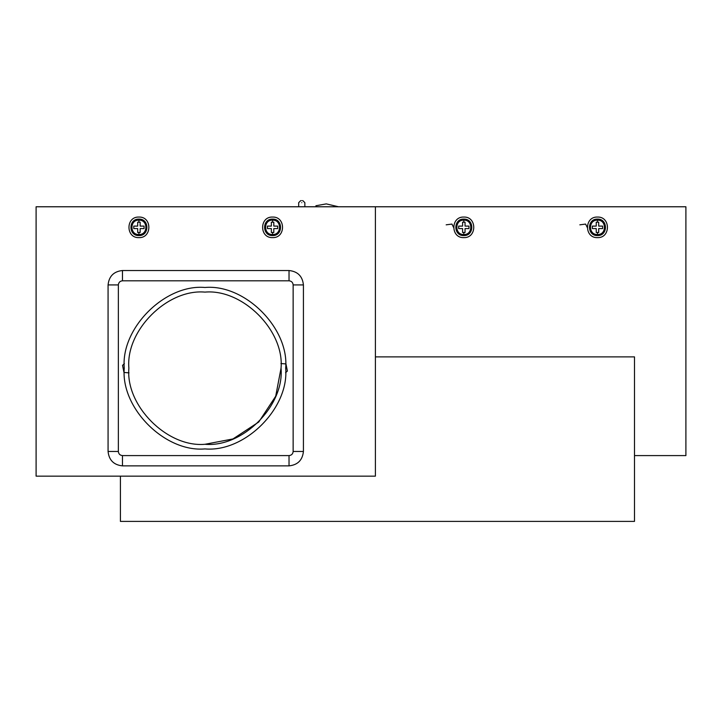 <?xml version="1.0" encoding="UTF-8"?>
<svg xmlns="http://www.w3.org/2000/svg" width="722" height="722" viewBox="0 0 722 722"><rect width="100%" height="100%" fill="white"/><g stroke="black" fill="none" stroke-linecap="round" stroke-linejoin="round"><path stroke-width="1.08" d="M335.757 206.772L321.389 206.772M301.769 202.665C297.798 202.665 297.798 202.665 301.769 202.665C305.749 202.665 305.749 202.665 301.769 202.665M301.769 200.608C300.451 200.608 300.451 200.608 301.769 200.608C303.096 200.608 303.096 200.608 301.769 200.608M128.886 368.193C125.484 405.836 167.323 447.685 204.967 444.283C242.61 447.685 284.45 405.836 281.048 368.193C284.45 330.55 242.61 288.71 204.967 292.112C167.323 288.71 125.484 330.55 128.886 368.193M281.048 368.193L275.705 396.207L258.765 422L232.971 438.94L204.967 444.283M204.967 448.913C244.902 452.513 289.287 408.129 285.677 368.193C289.287 328.266 244.902 283.881 204.967 287.482C165.031 283.881 120.646 328.266 124.256 368.193C120.646 408.129 165.031 452.513 204.967 448.913M375.395 206.772L375.395 476.15L36.1 476.15L36.1 206.772L685.9 206.772L685.9 455.591L634.494 455.591L634.494 356.885L375.395 356.885L634.494 356.885L634.494 521.392L120.412 521.392L120.412 476.15M272.582 222.195L273.809 222.195L273.809 226.103L277.717 226.103L277.717 228.576L273.809 228.576L273.809 232.475L271.346 232.475L271.346 228.576L267.438 228.576L267.438 226.103L271.346 226.103L271.346 222.195L272.582 222.195L272.582 220.138C263.295 219.75 263.295 234.93 272.582 234.533C281.86 234.93 281.86 219.75 272.582 220.138M272.582 235.562C283.186 236.013 283.186 218.658 272.582 219.109C261.969 218.658 261.969 236.013 272.582 235.562M267.438 228.576L267.438 226.103M277.717 226.103L277.717 228.576M138.913 234.533C129.635 234.93 129.635 219.75 138.913 220.138C148.2 219.75 148.2 234.93 138.913 234.533L138.913 232.475L140.149 232.475L140.149 228.576L144.057 228.576L144.057 226.103L140.149 226.103L140.149 222.195L137.685 222.195L137.685 226.103L133.778 226.103L133.778 228.576L137.685 228.576L137.685 232.475L138.913 232.475M138.913 235.562C128.308 236.013 128.308 218.658 138.913 219.109C149.526 218.658 149.526 236.013 138.913 235.562M144.057 228.576L144.057 226.103M133.778 226.103L133.778 228.576M122.469 465.871C113.787 464.959 108.986 460.158 108.074 451.476L118.354 451.476L118.354 284.919L108.074 284.919C108.986 276.237 113.787 271.436 122.469 270.524L122.469 280.804C119.987 281.066 118.616 282.437 118.354 284.919C118.616 282.437 119.987 281.066 122.469 280.804L289.026 280.804L289.026 270.524C297.708 271.436 302.509 276.237 303.421 284.919L293.141 284.919C292.879 282.437 291.507 281.066 289.026 280.804C291.507 281.066 292.879 282.437 293.141 284.919L293.141 451.476L303.421 451.476C302.509 460.158 297.708 464.959 289.026 465.871L289.026 455.591C291.507 455.329 292.879 453.957 293.141 451.476C292.879 453.957 291.507 455.329 289.026 455.591L122.469 455.591C119.987 455.329 118.616 453.957 118.354 451.476C118.616 453.957 119.987 455.329 122.469 455.591L122.469 465.871L289.026 465.871M108.074 284.919L108.074 451.476M289.026 270.524L122.469 270.524M303.421 451.476L303.421 284.919M272.582 217.06C259.315 216.492 259.315 238.188 272.582 237.619C285.84 238.188 285.84 216.492 272.582 217.06M138.913 217.06C125.655 216.492 125.655 238.188 138.913 237.619C152.171 238.188 152.171 216.492 138.913 217.06M463.813 237.619C450.555 238.188 450.555 216.492 463.813 217.06C477.071 216.492 477.071 238.188 463.813 237.619M597.482 237.619C584.215 238.188 584.215 216.492 597.482 217.06C610.74 216.492 610.74 238.188 597.482 237.619M280.912 363.554L285.948 363.915L287.392 371.036L285.551 372.723M129.021 372.841L123.985 372.48L122.541 365.359L124.383 363.671M597.482 222.195L598.709 222.195L598.709 226.103L602.617 226.103L602.617 228.576L598.709 228.576L598.709 232.475L596.246 232.475L596.246 228.576L592.338 228.576L592.338 226.103L596.246 226.103L596.246 222.195L597.482 222.195L597.482 220.138C588.195 219.75 588.195 234.93 597.482 234.533C606.76 234.93 606.76 219.75 597.482 220.138M597.482 235.562C608.086 236.013 608.086 218.658 597.482 219.109C586.869 218.658 586.869 236.013 597.482 235.562M592.338 228.576L592.338 226.103M602.617 226.103L602.617 228.576M463.813 234.533C454.535 234.93 454.535 219.75 463.813 220.138C473.1 219.75 473.1 234.93 463.813 234.533L463.813 232.475L465.049 232.475L465.049 228.576L468.957 228.576L468.957 226.103L465.049 226.103L465.049 222.195L462.585 222.195L462.585 226.103L458.678 226.103L458.678 228.576L462.585 228.576L462.585 232.475L463.813 232.475M463.813 235.562C453.208 236.013 453.208 218.658 463.813 219.109C474.426 218.658 474.426 236.013 463.813 235.562M468.957 228.576L468.957 226.103M458.678 226.103L458.678 228.576M579.829 224.831L585.596 224.082L587.194 227.34M446.169 224.831L451.936 224.082L453.533 227.34M338.528 206.772L326.272 203.893L315.902 205.743M272.582 234.533L272.582 232.475M138.913 220.138L138.913 222.195M597.482 234.533L597.482 232.475M463.813 220.138L463.813 222.195M298.691 206.772L298.691 202.665L300.749 200.608M304.855 206.772L304.855 202.665L302.798 200.608"/></g></svg>
